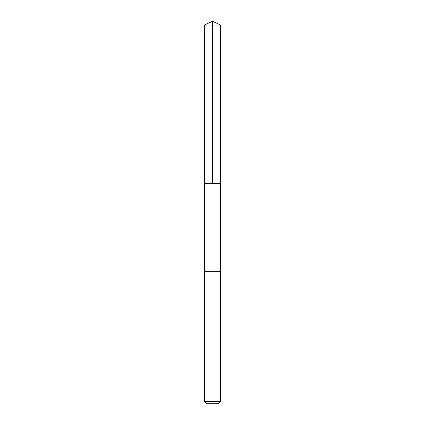 <?xml version="1.0" encoding="UTF-8"?>
<svg xmlns="http://www.w3.org/2000/svg" width="425" height="425" viewBox="0 0 425 425"><rect width="100%" height="100%" fill="white"/><g stroke="black" fill="none" stroke-linecap="round" stroke-linejoin="round"><path stroke-width="0.64" d="M204.383 183.605L220.617 183.605L220.617 25.038L204.383 25.038L204.383 183.605L220.617 183.605L220.617 271.665L204.383 271.665L204.383 183.605M211.012 271.665L204.383 271.665L204.383 401.407L220.617 401.407L220.617 271.665L211.012 271.665M220.617 401.407L218.275 403.75L206.725 403.75L204.383 401.407M212.5 183.605L212.5 21.25L204.383 25.038M212.5 21.25L220.617 25.038"/></g></svg>
